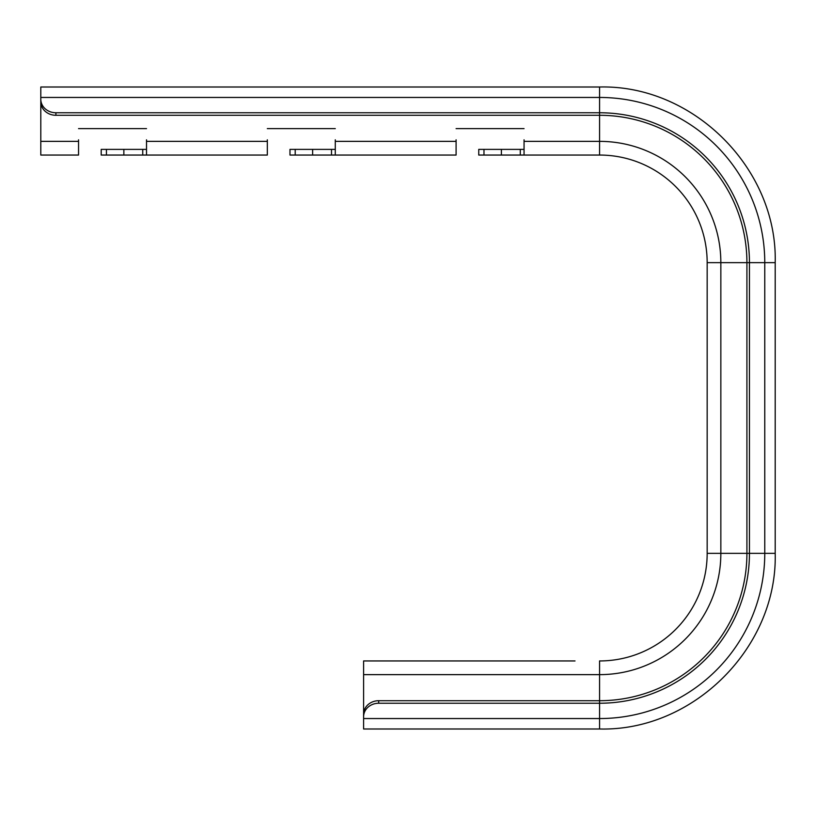 <?xml version="1.0" encoding="UTF-8"?>
<svg xmlns="http://www.w3.org/2000/svg" width="816" height="816" viewBox="0 0 816 816"><rect width="100%" height="100%" fill="white"/><g stroke="black" fill="none" stroke-linecap="round" stroke-linejoin="round"><path stroke-width="1.22" d="M456.093 660.95L363.599 660.95L363.599 716.02M575.025 660.95L363.599 660.95M707.166 381.572L707.166 340.037M55.906 112.761L599.566 112.761L599.566 97.451L40.8 97.451L40.8 99.256A15.106 13.505 0 0 0 55.906 112.761L55.906 115.291A15.106 13.505 180 0 1 40.8 101.786L40.8 87.006L599.566 87.006C693.427 84.589 777.617 168.8 775.2 262.65C777.617 168.8 693.427 84.589 599.566 87.006L599.566 97.451A165.199 165.199 0 0 1 764.765 262.65L775.2 262.65L775.2 553.35L764.765 553.35A165.199 165.199 0 0 1 599.566 718.549L363.599 718.549L363.599 714.214A15.106 13.505 0 0 1 378.695 700.709L378.695 703.239A15.106 13.505 180 0 0 363.599 716.744M146.513 149.379L101.204 149.379L101.204 155.05L267.322 155.05L267.322 139.811M335.284 149.379L289.976 149.379L289.976 155.05L456.093 155.05L456.093 139.811M146.513 139.811L146.513 155.05M335.284 139.811L335.284 155.05M40.8 99.98L40.8 155.05L78.55 155.05L78.55 139.811M55.906 115.291L599.566 115.291A147.349 147.349 0 0 1 746.915 262.65L746.915 553.35A147.349 147.349 0 0 1 599.566 700.709L378.695 700.709M524.056 139.811L524.056 155.05L599.566 155.05L599.566 112.761A149.889 149.889 0 0 1 749.445 262.65L749.445 553.35A149.889 149.889 0 0 1 599.566 703.239L378.695 703.239M599.566 155.05A107.6 107.6 0 0 1 707.166 262.65L707.166 553.35A107.6 107.6 0 0 1 599.566 660.95L599.566 728.994L363.599 728.994L363.599 718.549M524.056 149.379L478.747 149.379L478.747 155.05L524.056 155.05M335.284 128.622L267.322 128.622L335.284 128.622M524.056 128.622L456.093 128.622L524.056 128.622M146.513 128.622L78.55 128.622L146.513 128.622M533.491 660.95L476.86 660.95M707.166 553.35A107.6 107.6 0 0 1 599.566 660.95A107.6 107.6 0 0 0 707.166 553.35L720.844 553.35A121.278 121.278 0 0 1 599.566 674.638L363.599 674.638M707.166 511.826L707.166 436.315M123.859 149.379L123.859 155.05M501.401 149.379L501.401 155.05M312.63 149.379L312.63 155.05M146.513 141.362L267.322 141.362M335.284 141.362L456.093 141.362M40.8 141.362L78.55 141.362M746.915 262.65L764.765 262.65L764.765 553.35L720.844 553.35L720.844 262.65L746.915 262.65M707.166 262.65L720.844 262.65A121.278 121.278 0 0 0 599.566 141.362L524.056 141.362M142.739 149.379L142.739 155.05M106.437 149.379L106.437 155.05M520.282 149.379L520.282 155.05M483.98 149.379L483.98 155.05M331.51 149.379L331.51 155.05M295.208 149.379L295.208 155.05M599.566 728.994C693.406 731.411 777.617 647.221 775.2 553.35C777.617 647.221 693.406 731.411 599.566 728.994"/></g></svg>
